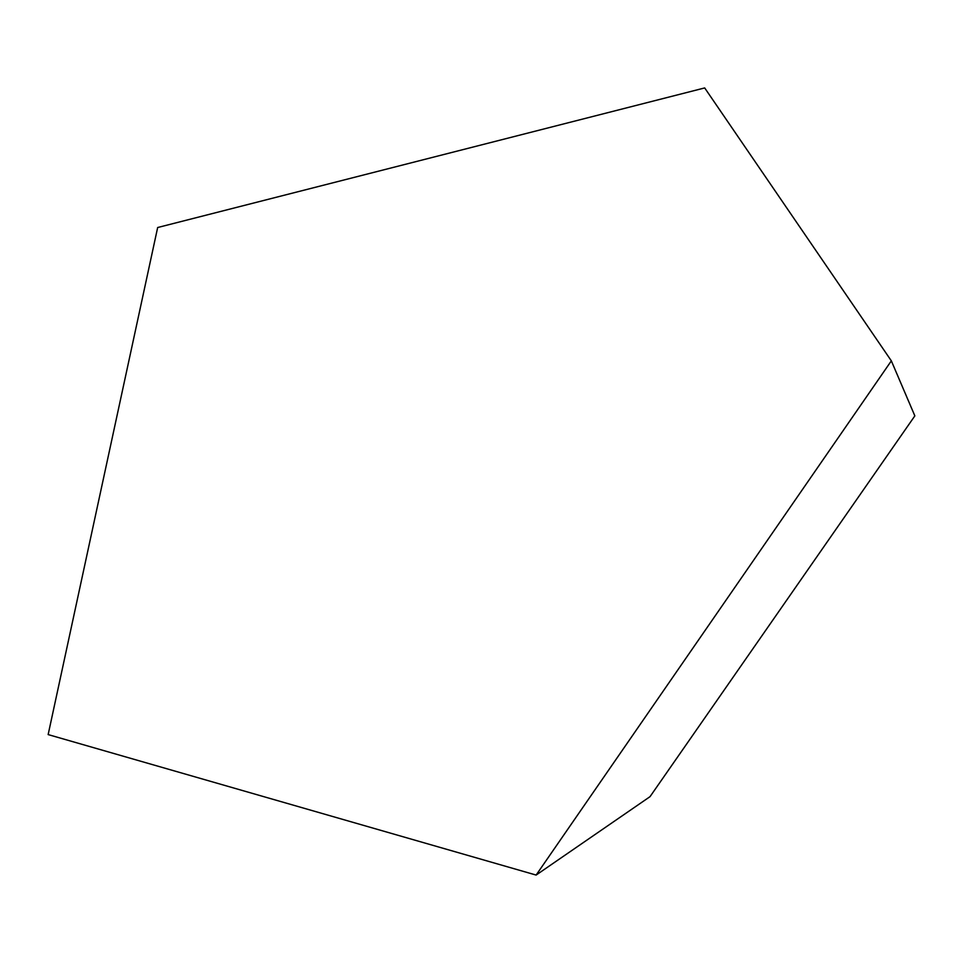<?xml version="1.0" encoding="UTF-8"?>
<svg xmlns="http://www.w3.org/2000/svg" width="963" height="963" viewBox="0 0 963 963"><rect width="100%" height="100%" fill="white"/><g stroke="black" fill="none" stroke-linecap="round" stroke-linejoin="round"><path stroke-width="1.44" d="M891.341 360.86L536.126 875.066L48.15 734.588L157.667 227.521L704.687 87.934L891.341 360.86L914.85 415.884L650.037 796.654L536.126 875.066"/></g></svg>
